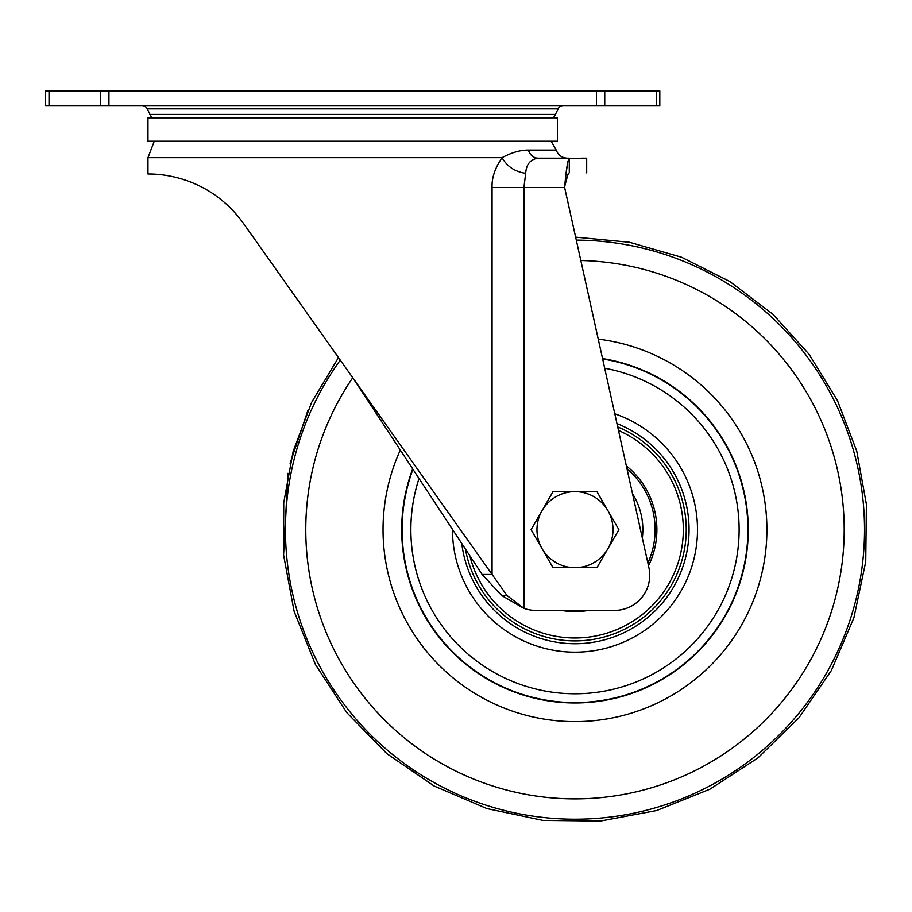 <?xml version="1.0" encoding="UTF-8"?>
<svg xmlns="http://www.w3.org/2000/svg" width="912" height="912" viewBox="0 0 912 912"><rect width="100%" height="100%" fill="white"/><g stroke="black" fill="none" stroke-linecap="round" stroke-linejoin="round"><path stroke-width="1.37" d="M553.379 117.842A20.474 20.474 0 0 0 555.431 114.456L558.133 108.87A5.848 5.848 0 0 1 563.399 105.564M152.042 117.842A20.474 20.474 0 0 1 149.978 114.456L147.277 108.87A5.848 5.848 0 0 0 142.01 105.564M147.972 141.246L557.449 141.246L557.449 117.842L147.972 117.842L147.972 141.246M656.389 90.938L659.809 90.938L659.809 105.564L656.389 105.564L656.389 90.938L45.6 90.938L45.6 105.564L656.389 105.564M482.117 574.435L492.07 574.435L492.07 187.45L564.619 187.45C566.17 178.57 567.731 173.702 569.282 172.824L569.282 158.198C567.731 159.942 566.17 169.689 564.619 187.45L648.911 567.686A35.101 35.101 0 0 1 614.642 610.379L535.675 610.379A35.101 35.101 0 0 1 523.921 608.361L507.038 595.57L352.705 377.659L482.117 574.435L501.76 595.57L523.921 608.361L523.921 187.45L525.688 173.337C526.258 164.308 530.396 159.269 538.103 158.209L569.282 158.198C592.469 158.209 592.469 158.209 569.282 158.209L567.253 158.209M352.705 377.659L243.447 223.372C205.314 170.544 148.622 174.249 147.972 173.998L147.972 157.696L154.265 141.246M492.07 187.45C491.659 177.977 494.988 168.059 502.056 157.696C511.666 152.509 520.478 149.978 528.493 150.115A11.696 10.1 -90 0 0 538.103 158.209L538.582 158.209M147.972 157.696L502.056 157.696C507.129 166.554 515.006 171.775 525.688 173.337M569.282 172.824C592.458 172.835 592.458 172.835 569.282 172.824M581.628 158.209L586.69 158.209L586.69 172.835L585.983 172.835M569.282 159.475L569.282 158.209L538.103 158.209M566.181 172.801L567.811 161.709M568.096 173.987L565.292 184.144M747.27 514.699A172.927 172.927 0 0 0 602.638 358.963A172.904 172.904 0 0 1 707.381 640.885A172.904 172.904 0 0 1 412.965 469.281A172.927 172.927 0 0 0 589.95 701.932A172.927 172.927 0 0 0 747.27 514.699M656.583 522.576A81.898 81.898 0 0 0 626.339 465.861A81.898 81.898 0 0 1 648.489 565.782A81.898 81.898 0 0 0 656.583 522.576A81.898 81.898 0 0 1 648.489 565.782M588.787 610.379A81.898 81.898 0 0 1 561.199 610.379A81.898 81.898 0 0 0 588.787 610.379A81.898 81.898 0 0 1 561.199 610.379M461.768 543.495A114.068 114.068 0 0 0 662.329 603.037A114.068 114.068 0 0 0 616.968 423.59M632.495 493.631A67.853 67.853 0 0 1 642.333 538M542.059 548.671A38.019 38.019 0 0 1 574.993 491.636L553.037 491.636L531.092 529.655L553.037 567.686L574.993 567.686A38.019 38.019 0 0 1 542.059 548.671M607.916 548.671A38.019 38.019 0 0 1 574.993 567.686L596.95 567.686L618.895 529.655L607.916 510.652A38.019 38.019 0 0 1 607.916 548.671M607.916 510.652A38.019 38.019 0 0 0 574.993 491.636L596.95 491.636L607.916 510.652M149.978 114.456L555.431 114.456M558.133 108.87L147.277 108.87M604.747 90.938L604.747 105.564M596.471 105.564L596.471 90.938M108.938 90.938L108.938 105.564M100.673 105.564L100.673 90.938M49.031 90.938L49.031 105.564M551.144 141.246L556.24 150.115L528.493 150.115M501.76 595.57L507.038 595.57M340.29 360.115A289.537 289.537 0 0 0 600.05 818.11A289.537 289.537 0 0 0 863.436 504.598A289.537 289.537 0 0 0 576.293 240.13M352.75 377.728A269.2 269.2 0 0 0 598.283 797.852A269.2 269.2 0 0 0 843.19 506.365A269.2 269.2 0 0 0 580.819 260.513M400.322 450.061A191.953 191.953 0 0 0 591.603 720.89A191.953 191.953 0 0 0 598.238 339.127M412.703 468.882A173.303 173.303 0 0 0 589.984 702.308A173.303 173.303 0 0 0 602.547 358.564M469.874 555.83A108.323 108.323 0 0 0 657.928 599.344A108.323 108.323 0 0 0 618.484 430.453M617.709 426.941A111.241 111.241 0 0 1 660.163 601.213A111.241 111.241 0 0 1 465.462 549.115M452.477 529.37A122.516 122.516 0 0 0 668.792 608.464A122.516 122.516 0 0 0 614.791 413.786M419.03 478.515A164.137 164.137 0 0 0 700.655 635.242A164.137 164.137 0 0 0 604.702 368.231M626.954 468.654A80.142 80.142 0 0 1 647.873 562.989M556.24 150.115C558.212 155.211 561.917 157.913 567.378 158.209L543.791 158.209M866.4 504.347L865.739 561.678L853.906 617.789L831.356 670.502L798.946 717.812L757.94 757.895L709.901 789.199L656.674 810.529L600.313 821.062L542.971 820.401L486.86 808.568L434.146 786.019L386.836 753.62L346.765 712.614L315.449 664.563L294.12 611.336L283.586 554.963L294.12 611.336L315.461 664.563L346.765 712.614L386.848 753.62L434.146 786.019L486.871 808.568L542.971 820.401L600.313 821.062L656.674 810.529L709.901 789.199L757.94 757.895L798.946 717.812L831.356 670.514L853.906 617.789L865.739 561.678L866.4 504.347L856.756 451.109L837.467 400.55L809.195 354.415L772.909 314.275L729.851 281.512L681.503 257.23L629.497 242.273L575.632 237.154L629.497 242.273L681.503 257.23L729.851 281.512L772.909 314.275L809.195 354.415L837.467 400.55L856.756 451.109L866.4 504.347M338.477 357.561L311.619 402.397L293.174 451.303L283.735 502.706L283.586 554.963L287.975 473.294M307.994 410.183L290.119 463.273"/></g></svg>
